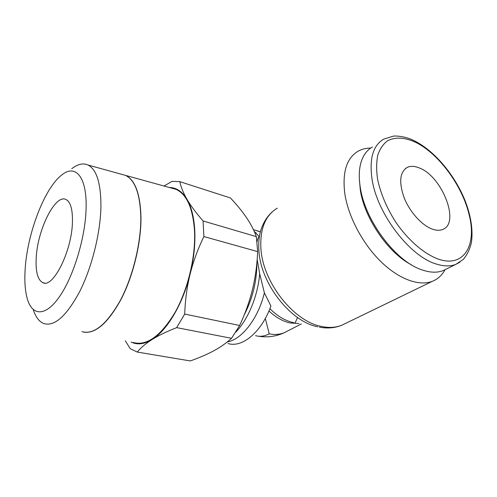 <?xml version="1.0" encoding="UTF-8"?>
<svg xmlns="http://www.w3.org/2000/svg" width="497" height="497" viewBox="0 0 497 497"><rect width="100%" height="100%" fill="white"/><g stroke="black" fill="none" stroke-linecap="round" stroke-linejoin="round"><path stroke-width="0.75" d="M370.725 148.069C366.127 148.075 361.978 149.088 358.275 151.113C346.614 157.965 342.135 172.229 344.843 193.911C348.322 216.642 362.512 243.586 380.696 261.441C398.905 279.295 419.213 286.533 432.471 281.265C437.888 279.072 442.063 275.239 444.989 269.765M269.927 308.68C277.289 316.061 285.023 320.683 293.143 322.553L294.019 322.739M265.317 318.453L269.244 333.854C264.454 336.307 259.906 336.91 255.595 335.661M372.439 147.025C366.848 150.088 362.965 155.462 360.797 163.159C358.952 170.03 358.784 178.137 360.294 187.481C365.028 220.432 395.413 261.068 421.456 269.691C429.83 272.685 437.08 272.977 443.2 270.573L446.188 269.107M359.362 179.106L360.331 190.202C364.5 218.326 388.207 252.979 411.336 264.758M259.136 236.901C258.154 237.554 257.458 239.231 257.042 241.933M272.045 212.039C268.281 215.468 265.286 219.631 263.062 224.526C259.471 232.006 258.105 241.008 258.968 251.538C261.049 284.073 290.782 321.826 317.825 326.809M254.129 231.18L259.223 236.665M254.893 230.08L260.36 231.919M203.888 236.547L203.074 220.966C196.004 212.809 190.643 205.596 187.002 199.334C191.488 207.038 194.085 217.593 194.793 230.993C195.371 244.549 193.811 258.943 190.102 274.182C193.19 261.733 197.781 249.19 203.888 236.547L257.663 251.619C257.067 265.069 255.34 277.655 252.482 289.384C249.637 301.114 245.363 313.141 239.666 325.479L231.527 338.308C226.427 342.992 220.581 347.117 213.983 350.689C207.386 354.274 199.483 357.691 190.289 360.94L137.253 352.062C140.881 347.639 145.826 343.458 152.076 339.532C144.273 344.247 137.271 345.08 131.071 342.029M169.378 187.506C176.379 187.568 182.256 191.507 187.002 199.334C183.35 193.047 180.958 187.158 179.839 181.653L230.434 197.961C237.013 204.975 242.387 211.56 246.555 217.717C250.724 223.855 253.986 230.161 256.334 236.622L257.663 251.619M71.754 168.713C77.725 164.053 83.167 162.83 88.087 165.041C96.673 169.502 100.953 183.393 100.934 206.696C100.456 232.888 91.97 267.094 79.868 291.223C66.635 315.912 54.639 326.703 43.879 323.59C39.17 321.721 35.622 317.043 33.224 309.563M81.955 331.642C93.834 334.972 106.631 324.56 120.342 300.412C132.842 276.786 141.073 243.108 140.819 217.133C140.142 193.998 135.041 180.082 125.53 175.385L121.305 174.217M86.08 208.877C85.322 237.808 73.444 276.81 59.398 296.815C45.345 317.011 32.063 316.005 27.236 298.573C25.043 290.571 24.359 280.581 25.192 268.61C27.441 233.056 44.55 188.127 61.684 175.043C75.358 163.637 87.205 176.696 86.08 208.877M121.454 174.261L125.679 175.429C135.196 180.125 140.297 194.041 140.974 217.17C141.223 242.511 133.42 275.208 121.398 298.728C108.216 322.839 95.641 333.972 83.689 332.126M171.353 188.052L176.087 189.357C186.81 194.358 192.96 208.299 194.538 231.186C195.756 256.862 187.847 289.832 174.857 312.775C160.531 336.214 146.708 346.129 133.376 342.52M36.206 257.806C37.492 229.614 55.409 193.482 66.107 199.57C70.617 202.074 72.73 209.641 72.432 222.258C71.872 251.028 53.036 288.477 42.922 282.712C37.716 280.028 35.473 271.729 36.206 257.806M419.393 167.986C441.951 176.242 460.439 223.01 442.821 229.397C439.876 230.639 436.378 230.546 432.322 229.117C421.978 225.458 409.901 212.126 404.223 197.936C398.743 182.43 399.706 172.273 407.118 167.458C410.541 165.824 414.628 165.998 419.393 167.986M190.102 274.182C182.821 304.145 167.054 330.493 152.076 339.532C158.301 335.612 166.495 331.648 176.652 327.635L184.704 314.067C185.219 299.915 187.021 286.62 190.102 274.182M125.343 340.824L130.183 348.664L137.253 352.062M179.839 181.653L172.086 181.343L164.029 186.027M239.666 325.479L184.704 314.067M176.652 327.635L231.527 338.308M256.334 236.622L203.074 220.966M235.665 332.263C248.078 319.577 257.881 295.945 259.689 273.717L264.379 292.863C258.185 318.627 241.809 339.519 227.253 341.967M264.379 292.863L270.933 306.065C261.497 332.263 242.089 348.105 227.961 343.514M259.689 273.717L257.173 259.509M277.264 208.175C265.181 215.505 259.745 229.192 260.95 249.239C263.124 282.551 293.634 321.298 321.255 326.405C328.908 328.057 335.779 327.653 341.861 325.193L345.191 323.578M268.964 310.985C275.711 317.303 282.725 321.298 290.012 322.957L298.933 323.516M443.2 270.573L455.848 264.361L463.434 259.279C467.472 254.29 470.168 248.506 471.523 241.921C473.088 229.527 470.895 215.667 464.95 200.328C454.364 174.136 433.297 149.498 412.939 140.142C404.9 136.153 394.86 135.669 393.152 136.203L383.796 139.11C372.961 145.379 369.078 158.922 372.135 179.734C377.36 214.089 410.025 256.651 436.441 264.069C443.896 266.411 450.369 266.51 455.848 264.361L459.93 262.18M413.752 141.459C403.583 137.271 394.835 137.054 387.517 140.806C383.181 144.087 379.944 148.833 377.801 155.045C376.378 162.016 376.291 169.999 377.54 178.995C380.528 193.345 386.598 207.715 395.736 222.103C408.267 240.393 424.382 254.166 438.652 259.217C464.086 267.92 476.958 245.04 469.174 214.928C462.26 185.002 437.298 151.728 413.752 141.459M269.244 333.854C274.884 334.966 279.997 334.537 284.576 332.561L287.055 331.288M295.137 322.913L297.523 317.502M256.887 262.832C256.862 281.165 252.644 298.529 244.226 314.924M319.316 327.113C327.405 328.685 334.922 328.045 341.861 325.193L432.471 281.265M253.42 229.639L259.229 231.385M256.259 233.093L254.402 231.801M258.073 336.171C267.268 337.73 276.102 336.525 284.576 332.561L301.344 323.932M405.397 168.564L407.118 167.458M44.5 283.041L42.922 282.712M125.679 175.429L176.087 189.357M88.087 165.041L125.53 175.385"/></g></svg>

